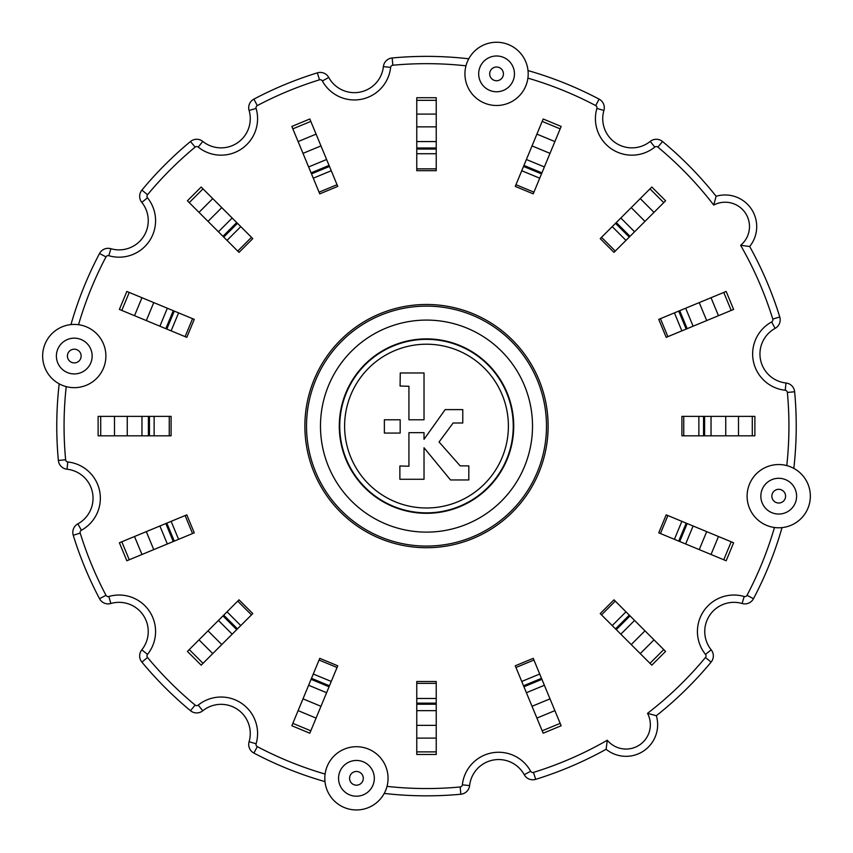 <?xml version="1.0" encoding="UTF-8"?>
<svg xmlns="http://www.w3.org/2000/svg" width="853" height="853" viewBox="0 0 853 853"><rect width="100%" height="100%" fill="white"/><g stroke="black" fill="none" stroke-linecap="round" stroke-linejoin="round"><path stroke-width="1.28" d="M515.958 184.717L523.945 165.429L541.922 172.871L533.935 192.17L515.958 184.717L515.255 186.412L533.232 193.855L533.935 192.17M526.397 159.5L543.18 118.993L561.157 126.447L544.374 166.943L526.397 159.5L523.945 165.429M601.514 237.326L616.282 222.558L630.047 236.324L615.28 251.081L601.514 237.326L600.224 238.627L613.979 252.381L615.28 251.081M620.824 218.016L651.82 187.02L665.585 200.786L634.579 231.781L620.824 218.016L616.282 222.558M660.435 318.67L679.724 310.684L687.177 328.661L686.175 329.077L667.888 336.647L660.435 318.67L658.74 319.374L666.193 337.351L667.888 336.647M685.663 308.221L726.159 291.449L733.612 309.426L693.105 326.198L685.663 308.221L679.724 310.684M416.765 168.862L416.765 147.985L436.235 147.985L436.235 168.862L416.765 168.862L416.765 170.696L436.235 170.696L436.235 168.862M416.765 141.566L416.765 97.722L436.235 97.722L436.235 141.566L416.765 141.566L416.765 147.985M683.743 416.371L704.621 416.371L704.621 435.83L683.743 435.83L683.743 416.371L681.91 416.371L681.91 435.83L683.743 435.83M711.039 416.371L754.884 416.371L754.884 435.83L711.039 435.83L711.039 416.371L704.621 416.371M667.888 515.553L687.177 523.55L679.724 541.527L660.435 533.53L667.888 515.553L666.193 514.86L658.74 532.837L660.435 533.53M693.105 526.002L733.612 542.785L726.159 560.762L685.663 543.979L693.105 526.002L687.177 523.55M615.28 601.12L630.047 615.887L616.282 629.642L615.514 628.885L601.514 614.885L615.28 601.12L613.979 599.83L600.224 613.584L601.514 614.885M634.579 620.43L665.585 651.425L651.82 665.18L620.824 634.184L634.579 620.43L630.047 615.887M533.935 660.041L541.922 679.329L523.945 686.782L523.529 685.78L515.958 667.494L533.935 660.041L533.232 658.345L515.255 665.798L515.958 667.494M544.374 685.268L561.157 725.764L543.18 733.207L526.397 692.711L544.374 685.268L541.922 679.329M436.235 683.349L436.235 704.226L416.765 704.226L416.765 683.349L436.235 683.349L436.235 681.515L416.765 681.515L416.765 683.349M436.235 710.645L436.235 754.489L416.765 754.489L416.765 710.645L436.235 710.645L436.235 704.226M337.042 667.494L329.055 686.782L311.078 679.329L313.275 674.019L319.065 660.041L337.042 667.494L337.745 665.798L319.768 658.345L319.065 660.041M326.603 692.711L309.82 733.207L291.843 725.764L308.626 685.268L326.603 692.711L329.055 686.782M251.486 614.885L236.718 629.642L222.953 615.887L237.72 601.12L251.486 614.885L252.776 613.584L239.021 599.83L237.72 601.12M232.176 634.184L201.18 665.18L187.415 651.425L208.015 630.825L218.421 620.43L232.176 634.184L236.718 629.642M192.565 533.541L173.276 541.527L165.823 523.55L185.112 515.553L192.565 533.541L194.26 532.837L186.807 514.86L185.112 515.553M167.337 543.979L126.841 560.762L119.388 542.785L159.895 526.002L167.337 543.979L173.276 541.527M169.257 435.83L148.379 435.83L148.379 416.371L169.257 416.371L169.257 435.83L171.09 435.83L171.09 416.371L169.257 416.371M141.961 435.83L98.116 435.83L98.116 416.371L141.961 416.371L141.961 435.83L148.379 435.83M185.112 336.647L165.823 328.661L173.276 310.684L178.586 312.88L192.565 318.67L185.112 336.647L186.807 337.351L194.26 319.374L192.565 318.67M159.895 326.198L119.388 309.426L126.841 291.449L167.337 308.221L159.895 326.198L165.823 328.661M237.72 251.081L222.953 236.324L236.718 222.558L251.486 237.326L237.72 251.081L239.021 252.381L252.776 238.627L251.486 237.326M218.421 231.781L187.415 200.786L201.18 187.02L232.176 218.016L218.421 231.781L222.953 236.324M319.065 192.17L311.078 172.871L329.055 165.429L329.471 166.431L337.042 184.717L319.065 192.17L319.768 193.855L337.745 186.412L337.042 184.717M308.626 166.943L291.843 126.447L309.82 118.993L326.603 159.5L308.626 166.943L311.078 172.871M541.922 172.871L544.374 166.943M630.047 236.324L634.579 231.781M687.177 328.661L693.105 326.198M436.235 147.985L436.235 141.566M704.621 435.83L711.039 435.83M679.724 541.527L685.663 543.979M616.282 629.642L620.824 634.184M523.945 686.782L526.397 692.711M416.765 704.226L416.765 710.645M311.078 679.329L308.626 685.268M222.953 615.887L218.421 620.43M165.823 523.55L159.895 526.002M148.379 416.371L141.961 416.371M173.276 310.684L167.337 308.221M236.718 222.558L232.176 218.016M329.055 165.429L326.603 159.5M387.017 786.381A362.44 362.44 0 0 0 460.162 786.978A2.431 2.431 0 0 0 462.358 784.813A36.487 36.487 0 0 1 530.641 771.229A2.431 2.431 0 0 0 533.498 772.391A362.44 362.44 0 0 0 607.293 740.233A24.321 24.321 0 0 0 647.523 713.343A362.44 362.44 0 0 0 705.474 657.471A2.431 2.431 0 0 0 705.495 654.4A36.487 36.487 0 0 1 744.179 596.503A2.431 2.431 0 0 0 747.015 595.309A362.44 362.44 0 0 0 774.46 527.495M384.234 793.418A369.733 369.733 0 0 0 460.844 794.239A9.735 9.735 0 0 0 469.608 785.602L462.358 784.813M647.523 713.343L656.341 715.72A369.733 369.733 0 0 0 711.093 662.131A9.735 9.735 0 0 0 711.189 649.815A29.194 29.194 0 0 1 742.131 603.508A9.735 9.735 0 0 0 753.476 598.71A369.733 369.733 0 0 0 782.03 527.612M793.812 468.372A369.733 369.733 0 0 0 794.633 391.762A9.735 9.735 0 0 0 785.997 382.997A29.194 29.194 0 0 1 775.132 328.362L771.624 321.954A2.431 2.431 0 0 0 772.786 319.107A362.44 362.44 0 0 0 740.628 245.312L749.67 246.485A31.625 31.625 0 0 0 716.115 196.265L713.737 205.072A362.44 362.44 0 0 0 657.866 147.121A2.431 2.431 0 0 0 654.795 147.1A36.487 36.487 0 0 1 596.897 108.416A2.431 2.431 0 0 0 595.703 105.591A362.44 362.44 0 0 0 527.9 78.135M740.628 245.312A24.321 24.321 0 0 0 713.737 205.072M716.115 196.265A369.733 369.733 0 0 0 662.525 141.513A9.735 9.735 0 0 0 650.221 141.417L654.795 147.1M468.766 58.793A369.733 369.733 0 0 0 392.156 57.972A9.735 9.735 0 0 0 383.392 66.609A29.194 29.194 0 0 1 328.757 77.474A9.735 9.735 0 0 0 317.348 72.846A369.733 369.733 0 0 0 253.895 99.129A9.735 9.735 0 0 0 249.097 110.474A29.194 29.194 0 0 1 202.779 141.417A9.735 9.735 0 0 0 190.475 141.513A369.733 369.733 0 0 0 141.907 190.08A9.735 9.735 0 0 0 141.811 202.385A29.194 29.194 0 0 1 110.869 248.703A9.735 9.735 0 0 0 99.524 253.501A369.733 369.733 0 0 0 70.97 324.588M465.983 65.82A362.44 362.44 0 0 0 392.838 65.233A2.431 2.431 0 0 0 390.642 67.398L383.392 66.609M390.642 67.398A36.487 36.487 0 0 1 322.359 80.982A2.431 2.431 0 0 0 319.502 79.819A362.44 362.44 0 0 0 257.297 105.591A2.431 2.431 0 0 0 256.103 108.416A36.487 36.487 0 0 1 198.205 147.1A2.431 2.431 0 0 0 195.134 147.121A362.44 362.44 0 0 0 147.526 194.729A2.431 2.431 0 0 0 147.505 197.811A36.487 36.487 0 0 1 108.821 255.708A2.431 2.431 0 0 0 105.985 256.902A362.44 362.44 0 0 0 78.54 324.705M786.775 465.589A362.44 362.44 0 0 0 787.372 392.444A2.431 2.431 0 0 0 785.208 390.247A36.487 36.487 0 0 1 771.624 321.954M66.225 386.622A362.44 362.44 0 0 0 65.628 459.767A2.431 2.431 0 0 0 67.792 461.963A36.487 36.487 0 0 1 81.376 530.246A2.431 2.431 0 0 0 80.214 533.104A362.44 362.44 0 0 0 105.985 595.309A2.431 2.431 0 0 0 108.821 596.503A36.487 36.487 0 0 1 147.505 654.4A2.431 2.431 0 0 0 147.526 657.471A362.44 362.44 0 0 0 195.134 705.079A2.431 2.431 0 0 0 198.205 705.1A36.487 36.487 0 0 1 256.103 743.784A2.431 2.431 0 0 0 257.297 746.62A362.44 362.44 0 0 0 325.1 774.066M304.873 426.105A121.627 121.627 0 0 0 487.308 531.43A121.627 121.627 0 0 0 487.308 320.771A121.627 121.627 0 0 0 304.873 426.105A121.627 121.627 0 0 0 426.5 547.722A121.627 121.627 0 0 0 548.127 426.105A121.627 121.627 0 0 0 426.5 304.478A121.627 121.627 0 0 0 304.873 426.105M356.437 809.955A31.625 31.625 0 0 0 388.062 778.331A31.625 31.625 0 0 0 356.437 746.706A31.625 31.625 0 0 0 324.812 778.331A31.625 31.625 0 0 0 356.437 809.955M324.812 778.331L324.993 781.625A369.733 369.733 0 0 1 253.895 753.071L257.297 746.62M778.725 527.783A31.625 31.625 0 0 0 810.35 496.169A31.625 31.625 0 0 0 778.725 464.544A31.625 31.625 0 0 0 747.111 496.169A31.625 31.625 0 0 0 778.725 527.783M464.938 73.88A31.625 31.625 0 0 0 512.376 101.262A31.625 31.625 0 0 0 512.376 46.488A31.625 31.625 0 0 0 464.938 73.88M42.65 356.042A31.625 31.625 0 0 0 74.275 387.667A31.625 31.625 0 0 0 105.889 356.042A31.625 31.625 0 0 0 74.275 324.417A31.625 31.625 0 0 0 42.65 356.042M253.895 753.071A9.735 9.735 0 0 1 249.097 741.737A29.194 29.194 0 0 0 202.779 710.784A9.735 9.735 0 0 1 190.475 710.698A369.733 369.733 0 0 1 141.907 662.131A9.735 9.735 0 0 1 141.811 649.815A29.194 29.194 0 0 0 110.869 603.508A9.735 9.735 0 0 1 99.524 598.71A369.733 369.733 0 0 1 73.241 535.257A9.735 9.735 0 0 1 77.868 523.849A29.194 29.194 0 0 0 67.003 469.214L67.792 461.963M528.007 70.575A369.733 369.733 0 0 1 599.105 99.129A9.735 9.735 0 0 1 603.903 110.474A29.194 29.194 0 0 0 650.221 141.417M607.293 740.233L606.11 749.275A369.733 369.733 0 0 1 535.652 779.354A9.735 9.735 0 0 1 524.243 774.727A29.194 29.194 0 0 0 469.608 785.602M775.132 328.362A9.735 9.735 0 0 0 779.759 316.953A369.733 369.733 0 0 0 749.67 246.485M59.188 383.839A369.733 369.733 0 0 0 58.367 460.449A9.735 9.735 0 0 0 67.003 469.214M424.026 439.306L445.17 409.611L462.784 409.611L462.784 423.003L453.114 423.003L439.06 441.993L460.183 465.866L468.819 465.866L468.819 479.962L450.512 479.962L424.026 447.761L424.026 479.269L399.876 479.269L399.876 465.983L408.928 466.228L408.928 432.663L424.026 432.663L424.026 439.306M508.399 426.105A81.899 81.899 0 0 0 385.556 355.179A81.899 81.899 0 0 0 385.556 497.022A81.899 81.899 0 0 0 508.399 426.105M384.372 419.783L400.174 419.783L400.174 433.068L384.372 433.068L384.372 419.783M400.27 372.974L424.026 372.974L424.026 419.783L408.928 419.783L408.928 386.27L400.078 386.036L400.27 372.974M426.5 512.856A86.75 86.75 0 0 1 351.372 382.73A86.75 86.75 0 0 1 501.628 382.73A86.75 86.75 0 0 1 426.5 512.856M606.11 749.275A31.625 31.625 0 0 0 656.341 715.72M554.887 141.566L536.91 134.124M542.177 121.403L560.154 128.846M539.725 178.192L521.737 170.739M532.027 145.916L550.004 153.359M654.006 212.365L640.24 198.6M649.975 188.865L663.741 202.619M625.974 240.386L612.219 226.631M631.22 207.62L644.985 221.385M718.482 315.695L711.029 297.718M723.76 292.44L731.202 310.417M681.867 330.857L674.414 312.88M699.247 302.602L706.689 320.579M436.235 114.099L416.765 114.099M416.765 100.323L436.235 100.323M436.235 153.732L416.765 153.732M416.765 126.852L436.235 126.852M738.506 435.83L738.506 416.371M752.282 416.371L752.282 435.83M698.874 435.83L698.874 416.371M725.743 416.371L725.743 435.83M711.029 554.493L718.482 536.516M731.202 541.783L723.76 559.76M674.414 539.32L681.867 521.343M706.689 531.632L699.247 549.609M640.24 653.601L654.006 639.846M663.741 649.581L649.975 663.346M612.219 625.58L625.974 611.814M644.985 630.825L631.22 644.58M536.91 718.087L554.887 710.634M560.154 723.365L542.177 730.808M521.748 681.462L539.725 674.019M550.004 698.852L532.027 706.295M416.765 738.112L436.235 738.112M436.235 751.877L416.765 751.877M416.765 698.479L436.235 698.479M436.235 725.349L416.765 725.349M298.113 710.634L316.09 718.087M310.823 730.808L292.846 723.365M313.275 674.019L331.263 681.462M320.973 706.295L302.996 698.852M198.994 639.846L212.76 653.601M203.025 663.346L189.259 649.581M227.026 611.814L240.781 625.58M221.78 644.58L208.015 630.825M134.518 536.516L141.971 554.493M129.24 559.76L121.798 541.783M171.133 521.343L178.586 539.32M153.753 549.609L146.311 531.632M114.494 416.371L114.494 435.83M100.718 435.83L100.718 416.371M154.126 416.371L154.126 435.83M127.257 435.83L127.257 416.371M141.971 297.718L134.518 315.695M121.798 310.428L129.24 292.44M178.586 312.88L171.133 330.857M146.311 320.579L153.753 302.602M212.76 198.6L198.994 212.365M189.259 202.619L203.025 188.865M240.781 226.631L227.026 240.386M208.015 221.385L221.78 207.62M316.09 134.124L298.113 141.566M292.846 128.846L310.823 121.403M331.252 170.739L313.275 178.192M302.996 153.359L320.973 145.916M460.844 794.239L460.162 786.978M753.476 598.71L747.015 595.309M662.525 141.513L657.866 147.121M392.838 65.233L392.156 57.972M105.985 256.902L99.524 253.501M503.419 73.88A6.856 6.856 0 0 1 493.13 79.819A6.856 6.856 0 0 1 493.13 67.931A6.856 6.856 0 0 1 503.419 73.88M514.444 73.88A17.881 17.881 0 0 0 496.563 55.989A17.881 17.881 0 0 0 478.682 73.88A17.881 17.881 0 0 0 496.563 91.761A17.881 17.881 0 0 0 514.444 73.88M785.592 496.169A6.856 6.856 0 0 1 775.302 502.108A6.856 6.856 0 0 1 775.302 490.23A6.856 6.856 0 0 1 785.592 496.169M796.606 496.169A17.881 17.881 0 0 0 778.725 478.288A17.881 17.881 0 0 0 760.844 496.169A17.881 17.881 0 0 0 778.725 514.05A17.881 17.881 0 0 0 796.606 496.169M363.293 778.331A6.856 6.856 0 0 1 353.003 784.27A6.856 6.856 0 0 1 353.003 772.391A6.856 6.856 0 0 1 363.293 778.331M356.437 796.212A17.881 17.881 0 0 0 374.318 778.331A17.881 17.881 0 0 0 356.437 760.449A17.881 17.881 0 0 0 338.556 778.331A17.881 17.881 0 0 0 356.437 796.212M58.367 460.449L65.628 459.767M711.093 662.131L705.474 657.471M711.189 649.815L705.495 654.4M742.131 603.508L744.179 596.503M535.652 779.354L533.498 772.391M546.485 426.105A119.985 119.985 0 0 1 426.5 546.08A119.985 119.985 0 0 1 306.515 426.105A119.985 119.985 0 0 1 426.5 306.12A119.985 119.985 0 0 1 546.485 426.105M320.483 426.105A106.017 106.017 0 0 0 479.503 517.92A106.017 106.017 0 0 0 479.503 334.291A106.017 106.017 0 0 0 320.483 426.105M339.291 426.105A87.209 87.209 0 0 1 470.11 350.572A87.209 87.209 0 0 1 470.11 501.628A87.209 87.209 0 0 1 339.291 426.105M92.156 356.042A17.881 17.881 0 0 0 74.275 338.161A17.881 17.881 0 0 0 56.394 356.042A17.881 17.881 0 0 0 74.275 373.923A17.881 17.881 0 0 0 92.156 356.042M81.131 356.042A6.856 6.856 0 0 1 70.842 361.981A6.856 6.856 0 0 1 70.842 350.103A6.856 6.856 0 0 1 81.131 356.042M77.868 523.849L81.376 530.246M73.241 535.257L80.214 533.104M99.524 598.71L105.985 595.309M110.869 603.508L108.821 596.503M141.811 649.815L147.505 654.4M141.907 662.131L147.526 657.471M190.475 710.698L195.134 705.079M202.779 710.784L198.205 705.1M249.097 741.737L256.103 743.784M524.243 774.727L530.641 771.229M794.633 391.762L787.372 392.444M785.997 382.997L785.208 390.247M779.759 316.953L772.786 319.107M603.903 110.474L596.897 108.416M599.105 99.129L595.703 105.591M108.821 255.708L110.869 248.703M147.505 197.811L141.811 202.385M147.526 194.729L141.907 190.08M195.134 147.121L190.475 141.513M198.205 147.1L202.779 141.417M256.103 108.416L249.097 110.474M257.297 105.591L253.895 99.129M319.502 79.819L317.348 72.846M322.359 80.982L328.757 77.474M523.529 166.431L541.506 173.873M615.514 223.326L629.279 237.081M678.732 311.1L686.175 329.077M416.765 149.062L436.235 149.062M703.544 416.371L703.544 435.83M686.175 523.134L678.732 541.111M629.279 615.12L615.514 628.885M541.506 678.338L523.529 685.78M436.235 703.149L416.765 703.149M329.471 685.78L311.494 678.338M237.486 628.885L223.721 615.12M174.268 541.111L166.825 523.134M149.456 435.83L149.456 416.371M166.825 329.077L174.268 311.1M223.721 237.081L237.486 223.326M311.494 173.873L329.471 166.431"/></g></svg>
